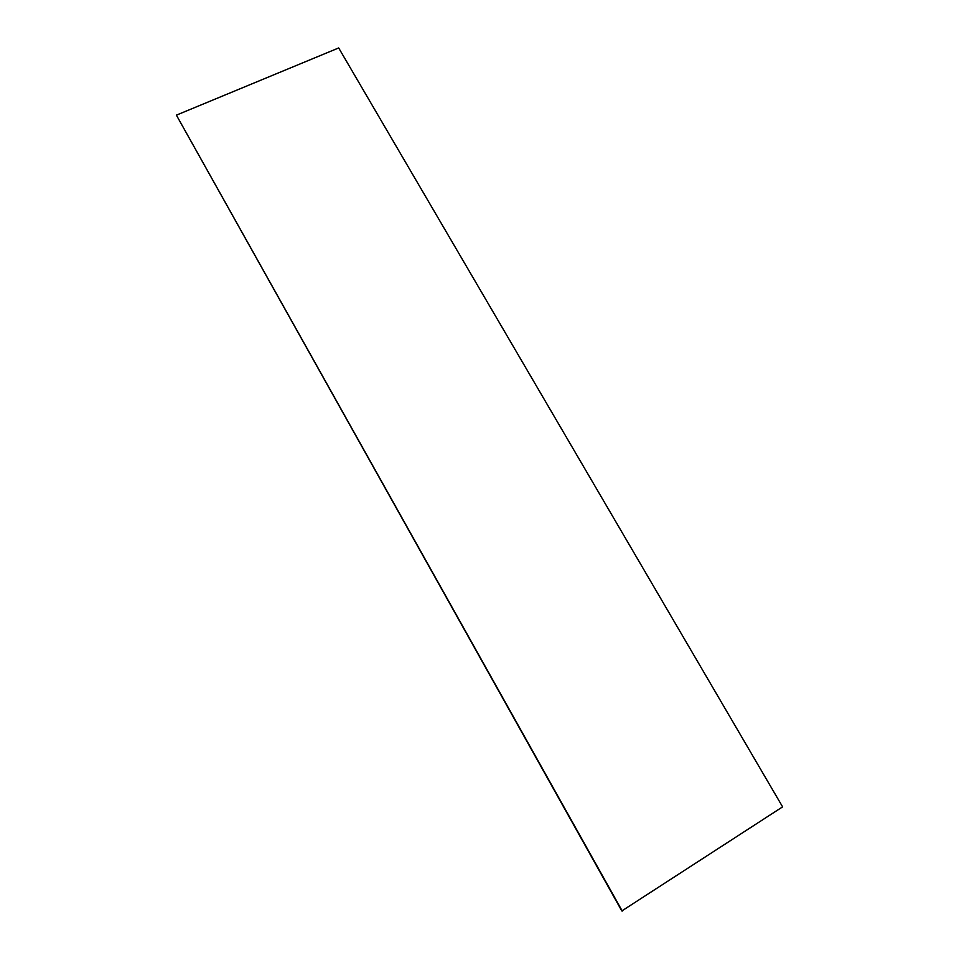 <?xml version="1.0" encoding="UTF-8"?>
<svg xmlns="http://www.w3.org/2000/svg" width="959" height="959" viewBox="0 0 959 959"><rect width="100%" height="100%" fill="white"/><g stroke="black" fill="none" stroke-linecap="round" stroke-linejoin="round"><path stroke-width="1.44" d="M621.816 910.954L782.604 806.867L338.683 47.95L176.396 115.14L621.816 910.954M622.259 911.05L176.396 115.14"/></g></svg>
